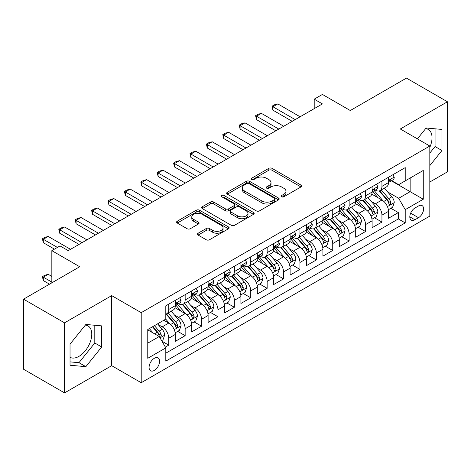 <?xml version="1.0" encoding="UTF-8"?>
<svg xmlns="http://www.w3.org/2000/svg" width="471" height="471" viewBox="0 0 471 471"><rect width="100%" height="100%" fill="white"/><g stroke="black" fill="none" stroke-linecap="round" stroke-linejoin="round"><path stroke-width="0.71" d="M281.629 196.807A1.596 0.918 0 0 0 283.878 196.807L300.981 186.928A2.278 1.313 0 0 0 301.646 186.004A2.278 1.313 0 0 0 300.981 185.074L272.008 168.347A2.278 1.313 0 0 0 268.788 168.347L251.685 178.221A1.596 0.918 0 0 0 251.22 178.868A1.596 0.918 0 0 0 251.685 179.522A1.596 0.918 0 0 0 253.94 179.522L256.153 178.244A7.283 4.204 0 0 1 266.456 178.244L268.87 179.634A7.283 4.204 0 0 1 271.002 182.607A7.283 4.204 0 0 1 268.87 185.586L266.657 186.863A1.596 0.918 0 0 0 266.192 187.511A1.596 0.918 0 0 0 266.657 188.165A1.596 0.918 0 0 0 268.912 188.165L271.125 186.887A7.283 4.204 0 0 1 281.423 186.887L283.836 188.276A7.283 4.204 0 0 1 285.974 191.25A7.283 4.204 0 0 1 283.836 194.229L281.629 195.506A1.596 0.918 0 0 0 281.158 196.154A1.596 0.918 0 0 0 281.629 196.807L281.629 195.506M70.038 357.312A18.086 10.444 120 0 0 78.975 356.353A18.086 10.444 120 0 0 90.791 340.415A18.086 10.444 120 0 0 88.024 325.92A18.086 10.444 120 0 0 85.351 325.102M154.329 370.412A7.418 4.286 120 0 0 159.174 363.871A7.418 4.286 120 0 0 158.038 357.925A7.418 4.286 120 0 0 154.329 358.296A7.418 4.286 120 0 0 149.478 364.837A7.418 4.286 120 0 0 150.62 370.783A7.418 4.286 120 0 0 154.329 370.412M425.619 128.648A18.086 10.444 -60 0 1 428.286 129.466A18.086 10.444 -60 0 1 429.823 147.329M198.126 233.21A2.278 1.313 0 0 0 197.461 234.14A2.278 1.313 0 0 0 198.126 235.07L206.257 239.763A2.278 1.313 0 0 0 209.477 239.763L228.47 228.794A2.278 1.313 0 0 0 229.136 227.864A2.278 1.313 0 0 0 228.47 226.94L199.498 210.207A2.278 1.313 0 0 0 196.277 210.207L177.284 221.176A2.278 1.313 0 0 0 176.613 222.106A2.278 1.313 0 0 0 177.284 223.036L187.099 228.706A2.278 1.313 0 0 0 190.319 228.706L198.45 224.008A2.278 1.313 0 0 0 199.115 223.083A2.278 1.313 0 0 0 198.45 222.153L193.581 219.339A6.088 3.515 0 0 1 191.797 216.854A6.088 3.515 0 0 1 195.553 213.604A6.088 3.515 0 0 1 202.189 214.37L221.264 225.379A6.088 3.515 0 0 1 223.048 227.864A6.088 3.515 0 0 1 219.292 231.114A6.088 3.515 0 0 1 212.656 230.354L209.477 228.517A2.278 1.313 0 0 0 206.257 228.517L198.126 233.21L198.126 235.07M429.823 182.006L447.45 171.833L447.45 101.771L406.455 78.104L350.289 110.526L322.411 94.436L314.21 99.169L322.411 103.903L68.236 250.649L60.035 245.915L51.839 250.649L51.839 282.835M64.545 322.835L64.545 392.896L111.692 365.679L111.692 295.617L64.545 322.835L23.55 299.167L79.717 266.745L51.839 250.649M111.692 295.617L141.212 312.662L429.823 146.034L429.823 216.095L141.212 382.723L141.212 312.662M447.45 101.771L400.303 128.989L429.823 146.034M256.312 210.861A2.278 1.313 0 0 0 259.533 210.861L278.526 199.892A2.278 1.313 0 0 0 279.191 198.968A2.278 1.313 0 0 0 278.526 198.038L249.553 181.311A2.278 1.313 0 0 0 246.333 181.311L227.34 192.274A2.278 1.313 0 0 0 226.675 193.204A2.278 1.313 0 0 0 227.34 194.134L256.312 210.861M222.424 197.149A1.596 0.918 0 0 1 224.043 197.373L224.043 195.483L253.498 212.486A2.278 1.313 0 0 1 254.163 213.416A2.278 1.313 0 0 1 253.498 214.346L234.505 225.309A2.278 1.313 0 0 1 231.285 225.309L202.312 208.582L202.312 206.728A2.278 1.313 0 0 0 201.647 207.652A2.278 1.313 0 0 0 202.312 208.582M202.312 206.728L210.443 202.03A2.278 1.313 0 0 1 213.657 202.03L225.409 208.818A2.278 1.313 0 0 0 228.629 208.818L234.022 205.703A2.278 1.313 0 0 0 234.688 204.773A2.278 1.313 0 0 0 234.022 203.843L221.788 196.784A1.596 0.918 0 0 1 221.323 196.13A1.596 0.918 0 0 1 222.306 195.282A1.596 0.918 0 0 1 224.043 195.483M64.545 392.896L23.55 369.229L23.55 299.167M165.356 347.098L168.759 345.137L161.953 341.204M158.079 324.484L162.201 326.862A9.279 5.358 60 0 1 168.759 338.225L175.318 334.434L175.318 341.345L185.156 335.67L177.697 331.36M174.482 315.017L178.597 317.395A9.279 5.358 60 0 1 185.156 328.758L191.715 324.966L191.715 331.878L201.553 326.197L194.093 321.893M190.879 305.549L194.994 307.928A9.279 5.358 60 0 1 201.553 319.291L208.117 315.499L208.117 322.411L217.955 316.73L210.49 312.426M207.275 296.082L211.397 298.461A9.279 5.358 60 0 1 217.955 309.818L224.514 306.032L224.514 312.944L234.352 307.263L226.892 302.959M223.678 286.615L227.793 288.994A9.279 5.358 60 0 1 234.352 300.351L240.911 296.565L240.911 303.477L250.749 297.796L243.289 293.492M240.075 277.148L244.19 279.527A9.279 5.358 60 0 1 250.749 290.884L257.307 287.098L257.307 294.01L267.151 288.329L259.686 284.019M256.471 267.681L260.593 270.06A9.279 5.358 60 0 1 267.151 281.417L273.71 277.631L273.71 284.543L283.548 278.861L276.088 274.552M272.868 258.214L276.989 260.587A9.279 5.358 60 0 1 283.548 271.95L290.107 268.164L290.107 275.076L299.945 269.394L292.485 265.085M289.271 248.747L293.386 251.12A9.279 5.358 60 0 1 299.945 262.482L306.503 258.697L306.503 265.609L316.347 259.927L308.882 255.618M305.667 239.28L309.783 241.652A9.279 5.358 60 0 1 316.347 253.015L322.906 249.23L322.906 256.142L332.744 250.46L325.284 246.15M322.064 229.807L326.185 232.185A9.279 5.358 60 0 1 332.744 243.548L339.303 239.763L339.303 246.674L349.141 240.993L341.681 236.683M338.466 220.34L342.582 222.718A9.279 5.358 60 0 1 349.141 234.081L355.699 230.295L355.699 237.207L365.537 231.526L358.078 227.216M354.863 210.873L358.979 213.251A9.279 5.358 60 0 1 365.537 224.614L372.102 220.828L372.102 227.734L381.94 222.059L381.94 215.147A9.279 5.358 -120 0 0 375.381 203.784L371.26 201.405M374.474 217.749L381.94 222.059M175.318 334.434A9.279 5.358 -120 0 0 168.759 323.077L163.837 320.233M191.715 324.966A9.279 5.358 -120 0 0 185.156 313.609L175.018 307.751M208.117 315.499A9.279 5.358 -120 0 0 201.553 304.142L191.414 298.284M224.514 306.032A9.279 5.358 -120 0 0 217.955 294.675L207.811 288.817M240.911 296.565A9.279 5.358 -120 0 0 234.352 285.202L224.214 279.35M257.307 287.098A9.279 5.358 -120 0 0 250.749 275.735L240.61 269.883M273.71 277.631A9.279 5.358 -120 0 0 267.151 266.268L257.007 260.416M290.107 268.164A9.279 5.358 -120 0 0 283.548 256.801L273.404 250.949M306.503 258.697A9.279 5.358 -120 0 0 299.945 247.334L289.806 241.482M322.906 249.23A9.279 5.358 -120 0 0 316.347 237.867L306.203 232.015M339.303 239.763A9.279 5.358 -120 0 0 332.744 228.4L322.6 222.542M355.699 230.295A9.279 5.358 -120 0 0 349.141 218.933L339.002 213.075M372.102 220.828A9.279 5.358 -120 0 0 365.537 209.465L355.399 203.607M418.507 205.962L414.898 208.047A7.189 4.151 120 0 0 410.2 214.382A7.189 4.151 120 0 0 411.307 220.14A7.189 4.151 120 0 0 414.898 219.786L418.507 217.702A7.189 4.151 120 0 0 423.205 211.367A7.189 4.151 120 0 0 422.098 205.603A7.189 4.151 120 0 0 418.507 205.962M147.77 343.147L159.245 336.518L165.804 347.881L165.804 361.133L405.225 222.907L405.225 209.654L398.666 198.291L387.662 191.938M165.804 347.881L147.77 358.296L147.77 329.512L165.804 319.097L165.804 305.844L405.225 167.617L405.225 180.87L423.264 170.455L423.264 199.239L405.225 209.654M178.509 303.713L178.597 303.76A9.279 5.358 60 0 0 183.237 304.219L189.795 300.433A9.279 5.358 -120 0 0 191.715 296.188L191.715 290.884M194.912 294.245L194.994 294.293A9.279 5.358 60 0 0 199.633 294.752L206.192 290.966A9.279 5.358 -120 0 0 208.117 286.721L208.117 281.417M211.308 284.778L211.397 284.825A9.279 5.358 60 0 0 216.03 285.285L222.595 281.499A9.279 5.358 -120 0 0 224.514 277.254L224.514 271.95M227.705 275.311L227.793 275.358A9.279 5.358 60 0 0 232.433 275.818L238.991 272.032A9.279 5.358 -120 0 0 240.911 267.787L240.911 262.482M244.108 265.838L244.19 265.891A9.279 5.358 60 0 0 248.829 266.351L255.388 262.565A9.279 5.358 -120 0 0 257.307 258.314L257.307 253.015M260.504 256.371L260.593 256.424A9.279 5.358 60 0 0 265.226 256.883L271.785 253.098A9.279 5.358 -120 0 0 273.71 248.847L273.71 243.548M276.901 246.904L276.989 246.957A9.279 5.358 60 0 0 281.629 247.416L288.187 243.631A9.279 5.358 -120 0 0 290.107 239.38L290.107 234.081M293.303 237.437L293.386 237.49A9.279 5.358 60 0 0 298.025 237.949L304.584 234.158A9.279 5.358 -120 0 0 306.503 229.913L306.503 224.614M309.7 227.97L309.783 228.023A9.279 5.358 60 0 0 314.422 228.482L320.981 224.691A9.279 5.358 -120 0 0 322.906 220.446L322.906 215.147M326.097 218.503L326.185 218.556A9.279 5.358 60 0 0 330.825 219.015L337.383 215.223A9.279 5.358 -120 0 0 339.303 210.979L339.303 205.674M342.494 209.036L342.582 209.083A9.279 5.358 60 0 0 347.221 209.542L353.78 205.756A9.279 5.358 -120 0 0 355.699 201.511L355.699 196.207M358.896 199.569L358.979 199.616A9.279 5.358 60 0 0 363.618 200.075L370.177 196.289A9.279 5.358 -120 0 0 372.102 192.044L372.102 186.74M165.804 353.179L398.336 218.933L398.336 212.592L388.498 218.267L388.498 211.355A9.279 5.358 -120 0 0 381.94 199.998L371.796 194.14M375.293 190.101L375.381 190.149A9.279 5.358 -120 0 0 380.015 190.608A9.279 5.358 -120 0 0 381.94 186.363L381.94 181.058M380.015 190.608L386.579 186.822A9.279 5.358 -120 0 0 388.498 182.577L388.498 177.273M168.759 304.136L168.759 309.441A9.279 5.358 60 0 1 166.84 313.686A9.279 5.358 60 0 1 165.804 314.063M166.84 313.686L173.399 309.9A9.279 5.358 -120 0 0 175.318 305.655L175.318 300.351M185.156 294.669L185.156 299.974A9.279 5.358 60 0 1 183.237 304.219M201.553 285.202L201.553 290.507A9.279 5.358 60 0 1 199.633 294.752M217.955 275.735L217.955 281.04A9.279 5.358 60 0 1 216.03 285.285M234.352 266.268L234.352 271.573A9.279 5.358 60 0 1 232.433 275.818M250.749 256.801L250.749 262.106A9.279 5.358 60 0 1 248.829 266.351M267.151 247.334L267.151 252.639A9.279 5.358 60 0 1 265.226 256.883M283.548 237.867L283.548 243.171A9.279 5.358 60 0 1 281.629 247.416M299.945 228.4L299.945 233.698A9.279 5.358 60 0 1 298.025 237.949M316.347 218.933L316.347 224.231A9.279 5.358 60 0 1 314.422 228.482M332.744 209.465L332.744 214.764A9.279 5.358 60 0 1 330.825 219.015M349.141 199.998L349.141 205.297A9.279 5.358 60 0 1 347.221 209.542M365.537 190.531L365.537 195.83A9.279 5.358 60 0 1 363.618 200.075M365.537 224.614L365.537 231.526M349.141 234.081L349.141 240.993M332.744 243.548L332.744 250.46M316.347 253.015L316.347 259.927M299.945 262.482L299.945 269.394M283.548 271.95L283.548 278.861M267.151 281.417L267.151 288.329M250.749 290.884L250.749 297.796M234.352 300.351L234.352 307.263M217.955 309.818L217.955 316.73M201.553 319.291L201.553 326.197M185.156 328.758L185.156 335.67M168.759 338.225L168.759 345.137M159.245 336.518L147.77 329.894M398.666 198.291L410.141 191.668L410.141 178.032L423.264 170.455M391.366 180.823L423.264 199.239M391.689 180.634L398.666 184.661L405.225 180.87M111.692 365.679L141.212 382.723M314.21 99.169L314.21 108.636M390.877 208.282L398.336 212.592M398.336 218.933L405.225 222.907M429.823 165.615L441.957 150.52L441.957 129.425L426.131 128.012L417.406 138.863M70.038 365.249L85.863 366.662L101.689 346.974L101.689 325.873L85.863 324.46L70.038 344.148L70.038 365.249M429.823 153.075L435.069 146.546L435.069 128.807M435.069 146.546L441.957 150.52M70.038 361.887L78.975 362.682L94.801 343L94.801 325.261M94.801 343L101.689 346.974M78.975 362.682L85.863 366.662M282.264 197.031L283.836 196.119A7.283 4.204 0 0 0 285.974 193.145L285.974 191.25M271.002 182.607L271.002 184.502A7.283 4.204 0 0 1 268.87 187.476L267.293 188.388M300.951 186.946L272.008 170.237A2.278 1.313 0 0 0 268.788 170.237L252.326 179.745M278.496 199.91L249.553 183.201A2.278 1.313 0 0 0 246.333 183.201L227.369 194.152M274.505 199.616A1.596 0.918 0 0 0 274.97 198.968A1.596 0.918 0 0 0 274.505 198.315L249.071 183.631A1.596 0.918 0 0 0 246.816 183.631L244.484 184.979A7.283 4.204 0 0 0 242.353 187.953A7.283 4.204 0 0 0 244.484 190.926L261.87 200.964A7.283 4.204 0 0 0 272.167 200.964L274.505 199.616L274.505 201.511A1.596 0.918 0 0 0 274.97 200.858L274.97 198.968M242.353 187.953L242.353 189.848A7.283 4.204 0 0 0 244.484 192.822L244.484 190.926M274.505 201.511L272.167 202.86A7.283 4.204 0 0 1 261.87 202.86L244.484 192.822M202.342 208.6L210.443 203.925L210.443 202.03M234.688 204.773L234.688 206.669A2.278 1.313 0 0 1 234.022 207.599L228.629 210.708A2.278 1.313 0 0 1 225.409 210.708L213.657 203.925A2.278 1.313 0 0 0 210.443 203.925M224.043 197.373L253.469 214.364M237.602 215.853A6.088 3.515 0 0 0 244.237 216.619A6.088 3.515 0 0 0 247.999 213.369A6.088 3.515 0 0 0 246.215 210.884L239.492 207.005A2.278 1.313 0 0 0 236.277 207.005L230.884 210.119A2.278 1.313 0 0 0 230.213 211.043A2.278 1.313 0 0 0 230.884 211.974L237.602 215.853L237.602 217.749A6.088 3.515 0 0 0 244.237 218.509A6.088 3.515 0 0 0 247.999 215.265L247.999 213.369M230.213 211.043L230.213 212.939A2.278 1.313 0 0 0 230.884 213.869L230.884 211.974M237.602 217.749L230.884 213.869M223.048 227.864L223.048 229.76A6.088 3.515 0 0 1 219.292 233.01A6.088 3.515 0 0 1 212.656 232.244L209.477 230.413A2.278 1.313 0 0 0 206.257 230.413L198.156 235.088M191.797 216.854L191.797 218.75A6.088 3.515 0 0 0 193.581 221.235L193.581 219.339M198.421 224.025L193.581 221.235M228.435 228.812L199.498 212.103A2.278 1.313 0 0 0 196.277 212.103L177.314 223.054M388.357 209.736L392.596 207.287L394.239 202.554A6.147 3.55 -120 0 0 391.843 196.784L384.348 188.106M382.852 200.599L374.286 190.684M377.978 197.708L373.008 191.956A14.725 8.502 -120 0 0 372.549 191.444M379.179 190.943L386.762 199.716A6.147 3.55 60 0 1 388.952 203.949L389.399 204.679L390.229 204.561L390.918 202.813A6.147 3.55 -120 0 0 388.728 198.579L381.233 189.907M379.626 190.802L387.768 200.228A3.132 1.807 60 0 1 388.557 201.453L390.918 202.813M392.843 174.765L394.239 177.178A6.147 3.55 60 0 1 392.967 179.898L389.847 181.7A6.147 3.55 -120 0 0 390.918 180.281L390.789 179.734M388.705 181.983L388.728 181.983A6.147 3.55 -120 0 0 389.847 181.7M390.123 179.822L390.918 180.281C390.53 179.357 389.876 179.734 388.952 181.417A6.147 3.55 60 0 1 388.498 182.295M295.187 119.616L272.886 106.74L272.886 110.149L271.985 106.222L274.446 104.797L277.808 103.903L300.109 116.779M292.238 121.324L272.886 110.149M277.808 103.903L272.886 106.74L271.985 106.222M371.96 219.203L376.199 216.754L377.836 212.021A6.147 3.55 -120 0 0 375.446 206.251L367.951 197.573M366.45 210.066L357.889 200.151M361.581 207.175L356.606 201.423A14.725 8.502 -120 0 0 356.153 200.911M362.782 200.41L370.359 209.183A6.147 3.55 60 0 1 372.555 213.416L372.997 214.146L373.827 214.028L374.522 212.28A6.147 3.55 -120 0 0 372.331 208.047L364.837 199.374M363.229 200.269L371.372 209.695A3.132 1.807 60 0 1 372.161 210.92L374.522 212.28M355.564 228.67L359.803 226.221L361.44 221.488A6.147 3.55 -120 0 0 359.049 215.718L351.554 207.046M350.053 219.533L341.487 209.619M345.178 216.642L340.209 210.89A14.725 8.502 -120 0 0 339.756 210.378M346.385 209.878L353.962 218.65A6.147 3.55 60 0 1 356.153 222.883L356.6 223.613L357.43 223.495L358.119 221.753A6.147 3.55 -120 0 0 355.929 217.514L348.44 208.841M346.833 209.736L354.975 219.162A3.132 1.807 60 0 1 355.764 220.387L358.119 221.753M339.167 238.138L343.4 235.688L345.043 230.955A6.147 3.55 -120 0 0 342.647 225.185L335.158 216.513M333.656 229L325.09 219.086M328.782 226.109L323.812 220.357A14.725 8.502 -120 0 0 323.353 219.845M329.988 219.345L337.566 228.117A6.147 3.55 60 0 1 339.756 232.356L340.203 233.08L341.033 232.962L341.722 231.22A6.147 3.55 -120 0 0 339.532 226.987L332.037 218.309M330.43 219.203L338.572 228.629A3.132 1.807 60 0 1 339.361 229.854L341.722 231.22M322.765 247.605L327.004 245.155L328.64 240.422A6.147 3.55 -120 0 0 326.25 234.652L318.755 225.98M317.254 238.467L308.693 228.553M312.385 235.582L307.41 229.824A14.725 8.502 -120 0 0 306.957 229.312M313.586 228.812L321.163 237.59A6.147 3.55 60 0 1 323.359 241.823L323.807 242.547L324.637 242.435L325.326 240.687A6.147 3.55 -120 0 0 323.135 236.454L315.641 227.776M314.033 228.67L322.176 238.096A3.132 1.807 60 0 1 322.965 239.321L325.326 240.687M376.447 184.232L377.836 186.646A6.147 3.55 60 0 1 376.565 189.366L373.45 191.167A6.147 3.55 -120 0 0 374.522 189.748L374.392 189.207M372.302 191.456L372.331 191.45A6.147 3.55 -120 0 0 373.45 191.167M373.727 189.289L374.522 189.748C374.133 188.824 373.479 189.201 372.555 190.885A6.147 3.55 60 0 1 372.102 191.762M278.791 129.083L256.489 116.207L256.489 119.616L255.588 115.689L258.049 114.27L261.411 113.37L283.713 126.246M275.841 130.791L256.489 119.616M261.411 113.37L256.489 116.207L255.588 115.689M360.044 193.699L361.44 196.113A6.147 3.55 60 0 1 360.168 198.833L357.053 200.634A6.147 3.55 -120 0 0 358.119 199.215L357.989 198.674M355.905 200.923L355.929 200.923A6.147 3.55 -120 0 0 357.053 200.634M357.33 198.756L358.119 199.215C357.736 198.291 357.077 198.668 356.153 200.352A6.147 3.55 60 0 1 355.699 201.229M262.394 138.551L240.092 125.675L240.092 129.083L239.191 125.156L241.647 123.738L245.008 122.837L267.31 135.713M259.439 140.258L240.092 129.083M245.008 122.837L240.092 125.675L239.191 125.156M343.647 203.166L345.043 205.58A6.147 3.55 60 0 1 343.771 208.3L340.651 210.101A6.147 3.55 -120 0 0 341.722 208.682L341.593 208.141M339.509 210.39L339.532 210.39A6.147 3.55 -120 0 0 340.651 210.101M340.927 208.223L341.722 208.682C341.34 207.758 340.68 208.135 339.756 209.819A6.147 3.55 60 0 1 339.303 210.696M245.997 148.018L223.696 135.142L223.696 138.551L222.789 134.624L225.25 133.205L228.612 132.304L250.913 145.18M243.042 149.725L223.696 138.551M228.612 132.304L223.696 135.142L222.789 134.624M327.251 212.633L328.64 215.047A6.147 3.55 60 0 1 327.369 217.767L324.254 219.568A6.147 3.55 -120 0 0 325.326 218.15L325.196 217.608M323.106 219.857L323.135 219.857A6.147 3.55 -120 0 0 324.254 219.568M324.531 217.696L325.326 218.15C324.937 217.225 324.283 217.602 323.359 219.286A6.147 3.55 60 0 1 322.906 220.163M229.595 157.485L207.293 144.609L207.293 148.018L206.392 144.091L208.853 142.672L212.215 141.771L234.517 154.647M226.645 159.192L207.293 148.018M212.215 141.771L207.293 144.609L206.392 144.091M306.368 257.072L310.607 254.623L312.244 249.889A6.147 3.55 -120 0 0 309.853 244.119L302.358 235.447M300.857 247.934L292.297 238.02M295.982 245.05L291.013 239.292A14.725 8.502 -120 0 0 290.56 238.779M297.189 238.279L304.766 247.057A6.147 3.55 60 0 1 306.957 251.29L307.404 252.014L308.234 251.903L308.929 250.154A6.147 3.55 -120 0 0 306.733 245.921L299.244 237.243M297.637 238.138L305.779 247.563A3.132 1.807 60 0 1 306.568 248.788L308.929 250.154M310.848 222.106L312.244 224.52A6.147 3.55 60 0 1 310.972 227.234L307.857 229.036A6.147 3.55 -120 0 0 308.929 227.617L308.799 227.075M306.709 229.324L306.733 229.324A6.147 3.55 -120 0 0 307.857 229.036M308.134 227.163L308.929 227.617C308.54 226.692 307.881 227.075 306.957 228.753A6.147 3.55 60 0 1 306.503 229.63M213.198 166.952L190.896 154.076L190.896 157.485L189.996 153.558L192.456 152.139L195.818 151.238L218.12 164.114M210.249 168.659L190.896 157.485M195.818 151.238L190.896 154.076L189.996 153.558M289.971 266.539L294.204 264.09L295.847 259.356A6.147 3.55 -120 0 0 293.451 253.586L285.962 244.914M284.46 257.401L275.894 247.487M279.586 254.517L274.617 248.759A14.725 8.502 -120 0 0 274.157 248.246M280.793 247.746L288.37 256.524A6.147 3.55 60 0 1 290.56 260.757L291.007 261.487L291.837 261.37L292.526 259.621A6.147 3.55 -120 0 0 290.336 255.388L282.841 246.71M281.234 247.605L289.377 257.031A3.132 1.807 60 0 1 290.165 258.255L292.526 259.621M294.452 231.573L295.847 233.987A6.147 3.55 60 0 1 294.575 236.701L291.461 238.503A6.147 3.55 -120 0 0 292.526 237.09L292.397 236.542M290.313 238.791L290.336 238.791A6.147 3.55 -120 0 0 291.461 238.503M291.732 236.63L292.526 237.09C292.144 236.159 291.484 236.542 290.56 238.226A6.147 3.55 60 0 1 290.107 239.097M196.801 176.425L174.5 163.549L174.5 166.952L173.593 163.025L176.054 161.606L179.416 160.705L201.718 173.581M193.846 178.126L174.5 166.952M179.416 160.705L174.5 163.549L173.593 163.025M273.569 276.006L277.808 273.563L279.444 268.823A6.147 3.55 -120 0 0 277.054 263.053L269.559 254.381M268.058 266.869L259.497 256.954M263.189 263.984L258.22 258.226A14.725 8.502 -120 0 0 257.761 257.714M264.39 257.213L271.973 265.991A6.147 3.55 60 0 1 274.163 270.224L274.611 270.955L275.441 270.837L276.13 269.088A6.147 3.55 -120 0 0 273.939 264.855L266.445 256.177M264.837 257.072L272.98 266.504A3.132 1.807 60 0 1 273.769 267.728L276.13 269.088M278.055 241.04L279.444 243.454A6.147 3.55 60 0 1 278.173 246.174L275.058 247.97A6.147 3.55 -120 0 0 276.13 246.557L276 246.009M273.916 248.258L273.939 248.258A6.147 3.55 -120 0 0 275.058 247.97M275.335 246.097L276.13 246.557C275.741 245.626 275.088 246.009 274.163 247.693A6.147 3.55 60 0 1 273.71 248.564M180.399 185.892L158.097 173.016L158.097 176.425L157.196 172.492L159.657 171.073L163.019 170.172L185.321 183.048M177.449 187.593L158.097 176.425M163.019 170.172L158.097 173.016L157.196 172.492M257.172 285.473L261.411 283.03L263.048 278.29A6.147 3.55 -120 0 0 260.657 272.521L253.162 263.848M251.661 276.336L243.101 266.421M246.786 273.451L241.817 267.693A14.725 8.502 -120 0 0 241.364 267.181M247.993 266.686L255.57 275.458A6.147 3.55 60 0 1 257.761 279.692L258.208 280.422L259.038 280.304L259.733 278.555A6.147 3.55 -120 0 0 257.537 274.322L250.048 265.65M248.441 266.539L256.583 275.971A3.132 1.807 60 0 1 257.372 277.195L259.733 278.555M261.658 250.507L263.048 252.921A6.147 3.55 60 0 1 261.776 255.641L258.661 257.437A6.147 3.55 -120 0 0 259.733 256.024L259.603 255.476M257.513 257.725L257.537 257.725A6.147 3.55 -120 0 0 258.661 257.437M258.938 255.565L259.733 256.024C259.344 255.094 258.691 255.476 257.761 257.16A6.147 3.55 60 0 1 257.307 258.031M164.002 195.359L141.7 182.483L141.7 185.892L140.8 181.959L143.261 180.54L146.622 179.639L168.924 192.515M161.053 197.061L141.7 185.892M146.622 179.639L141.7 182.483L140.8 181.959M240.775 294.94L245.008 292.497L246.651 287.763A6.147 3.55 -120 0 0 244.255 281.988L236.766 273.315M235.264 285.803L226.698 275.888M230.39 282.918L225.421 277.166A14.725 8.502 -120 0 0 224.961 276.648M231.597 276.153L239.174 284.926A6.147 3.55 60 0 1 241.364 289.159L241.811 289.889L242.642 289.771L243.33 288.022A6.147 3.55 -120 0 0 241.14 283.789L233.651 275.117M232.038 276.006L240.186 285.438A3.132 1.807 60 0 1 240.975 286.662L243.33 288.022M245.256 259.974L246.651 262.388A6.147 3.55 60 0 1 245.379 265.108L242.265 266.904A6.147 3.55 -120 0 0 243.33 265.491L243.201 264.943M241.117 267.192L241.14 267.192A6.147 3.55 -120 0 0 242.265 266.904M242.541 265.032L243.33 265.491C242.948 264.567 242.288 264.943 241.364 266.627A6.147 3.55 60 0 1 240.911 267.499M147.606 204.826L125.304 191.95L125.304 195.359L124.403 191.426L126.858 190.007L130.22 189.106L152.522 201.982M144.65 206.528L125.304 195.359M130.22 189.106L125.304 191.95L124.403 191.426M224.373 304.407L228.612 301.964L230.254 297.23A6.147 3.55 -120 0 0 227.858 291.461L220.363 282.783M218.868 295.27L210.302 285.355M213.993 292.385L209.024 286.633A14.725 8.502 -120 0 0 208.565 286.121M215.194 285.62L222.777 294.393A6.147 3.55 60 0 1 224.967 298.626L225.415 299.356L226.245 299.238L226.934 297.489A6.147 3.55 -120 0 0 224.744 293.256L217.249 284.584M215.641 285.473L223.784 294.905A3.132 1.807 60 0 1 224.573 296.129L226.934 297.489M228.859 269.441L230.254 271.855A6.147 3.55 60 0 1 228.983 274.575L225.862 276.371A6.147 3.55 -120 0 0 226.934 274.958L226.804 274.41M224.72 276.66L224.744 276.66A6.147 3.55 -120 0 0 225.862 276.371M226.139 274.499L226.934 274.958C226.545 274.034 225.892 274.41 224.967 276.094A6.147 3.55 60 0 1 224.514 276.966M131.203 214.293L108.901 201.417L108.901 204.826L108 200.893L110.461 199.474L113.823 198.574L136.125 211.45M128.253 215.995L108.901 204.826M113.823 198.574L108.901 201.417L108 200.893M207.976 313.874L212.215 311.431L213.852 306.698A6.147 3.55 -120 0 0 211.461 300.928L203.967 292.25M202.465 304.737L193.905 294.822M197.596 301.852L192.621 296.1A14.725 8.502 -120 0 0 192.168 295.588M198.797 295.087L206.375 303.86A6.147 3.55 60 0 1 208.571 308.093L209.012 308.823L209.842 308.705L210.537 306.957A6.147 3.55 -120 0 0 208.347 302.723L200.852 294.051M199.245 294.94L207.387 304.372A3.132 1.807 60 0 1 208.176 305.597L210.537 306.957M212.462 278.909L213.852 281.322A6.147 3.55 60 0 1 212.58 284.042L209.465 285.838A6.147 3.55 -120 0 0 210.537 284.425L210.407 283.878M208.317 286.127L208.347 286.127A6.147 3.55 -120 0 0 209.465 285.838M209.742 283.966L210.537 284.425C210.148 283.501 209.495 283.878 208.571 285.561A6.147 3.55 60 0 1 208.117 286.433M114.806 223.76L92.504 210.884L92.504 214.293L91.604 210.366L94.065 208.941L97.426 208.047L119.728 220.917M111.857 225.462L92.504 214.293M97.426 208.047L92.504 210.884L91.604 210.366M191.579 323.341L195.818 320.898L197.455 316.165A6.147 3.55 -120 0 0 195.065 310.395L187.57 301.717M186.069 314.21L177.502 304.295M181.194 311.319L176.225 305.567A14.725 8.502 -120 0 0 175.771 305.055M182.401 304.554L189.978 313.327A6.147 3.55 60 0 1 192.168 317.56L192.615 318.29L193.446 318.172L194.134 316.424A6.147 3.55 -120 0 0 191.944 312.191L184.455 303.518M182.848 304.413L190.99 313.839A3.132 1.807 60 0 1 191.779 315.064L194.134 316.424M196.06 288.376L197.455 290.79A6.147 3.55 60 0 1 196.183 293.51L193.069 295.305A6.147 3.55 -120 0 0 194.134 293.892L194.005 293.345M191.921 295.594L191.944 295.594A6.147 3.55 -120 0 0 193.069 295.305M193.345 293.433L194.134 293.892C193.752 292.968 193.092 293.345 192.168 295.029A6.147 3.55 60 0 1 191.715 295.906M98.41 233.227L76.108 220.351L76.108 223.76L75.207 219.833L77.662 218.409L81.024 217.514L103.326 230.39M95.46 234.929L76.108 223.76M81.024 217.514L76.108 220.351L75.207 219.833M175.183 332.814L179.416 330.365L181.058 325.632A6.147 3.55 -120 0 0 178.662 319.862L171.173 311.184M169.672 323.677L165.745 319.132M164.797 320.786L164.161 320.05M166.004 314.022L173.581 322.794A6.147 3.55 60 0 1 175.771 327.027L176.219 327.757L177.049 327.639L177.738 325.891A6.147 3.55 -120 0 0 175.548 321.658L168.053 312.985M166.446 313.88L174.588 323.306A3.132 1.807 60 0 1 175.377 324.531L177.738 325.891M161.624 340.639L163.019 339.832L164.656 335.099A6.147 3.55 -120 0 0 162.265 329.329L157.55 323.865M153.146 332.997L149.348 328.599M148.4 330.253L147.77 329.523M152.463 326.803L157.179 332.261A6.147 3.55 60 0 1 159.375 336.494L159.822 337.224L160.652 337.106L161.341 335.358A6.147 3.55 -120 0 0 159.151 331.125L154.429 325.667M152.845 326.58L158.191 332.773A3.132 1.807 60 0 1 158.98 333.998L161.341 335.358M51.839 276.4L48.23 274.316L43.308 277.16L51.839 282.082M43.308 280.569L42.408 276.636L43.308 277.16L43.308 280.569L49.543 284.166M42.408 276.636L44.869 275.217L48.23 274.316M179.663 297.843L181.058 300.257A6.147 3.55 60 0 1 179.787 302.977L176.666 304.778A6.147 3.55 -120 0 0 177.738 303.359L177.608 302.812M175.524 305.061L175.548 305.061A6.147 3.55 -120 0 0 176.666 304.778M176.943 302.9L177.738 303.359C177.355 302.435 176.696 302.812 175.771 304.496A6.147 3.55 60 0 1 175.318 305.373M82.013 242.695L59.711 229.819L59.711 233.227L58.804 229.3L61.265 227.876L64.627 226.981L86.929 239.857M79.057 244.402L59.711 233.227M64.627 226.981L59.711 229.819L58.804 229.3M57.415 247.428L43.308 239.286L43.308 242.695L42.408 238.768L44.869 237.349L48.23 236.448L70.532 249.324M54.459 249.135L43.308 242.695M48.23 236.448L43.308 239.286L42.408 238.768M162.201 326.862L168.759 323.077M178.597 317.395L185.156 313.609M194.994 307.928L201.553 304.142M211.397 298.461L217.955 294.675M227.793 288.994L234.352 285.202M244.19 279.527L250.749 275.735M260.593 270.06L267.151 266.268M276.989 260.587L283.548 256.801M293.386 251.12L299.945 247.334M309.783 241.652L316.347 237.867M326.185 232.185L332.744 228.4M342.582 222.718L349.141 218.933M358.979 213.251L365.537 209.465M375.381 203.784L381.94 199.998M381.94 186.363L388.498 182.577M168.759 309.441L175.318 305.655M185.156 299.974L191.715 296.188M201.553 290.507L208.117 286.721M217.955 281.04L224.514 277.254M234.352 271.573L240.911 267.787M250.749 262.106L257.307 258.314M267.151 252.639L273.71 248.847M283.548 243.171L290.107 239.38M299.945 233.698L306.503 229.913M316.347 224.231L322.906 220.446M332.744 214.764L339.303 210.979M349.141 205.297L355.699 201.511M365.537 195.83L372.102 192.044M381.94 215.147L388.498 211.355M410.641 213.163L418.507 217.702M409.817 216.848L414.898 219.786M283.836 196.119L283.836 194.229M266.657 188.165L266.657 186.863M268.87 187.476L268.87 185.586M251.685 179.522L251.685 178.221M268.788 170.237L268.788 168.347M272.008 170.237L272.008 168.347M300.981 186.928L300.981 185.074M227.34 194.134L227.34 192.274M246.333 183.201L246.333 181.311M249.553 183.201L249.553 181.311M278.526 199.892L278.526 198.038M261.87 202.86L261.87 200.964M272.167 202.86L272.167 200.964M213.657 203.925L213.657 202.03M225.409 210.708L225.409 208.818M228.629 210.708L228.629 208.818M234.022 207.599L234.022 205.703M253.498 214.346L253.498 212.486M206.257 230.413L206.257 228.517M209.477 230.413L209.477 228.517M212.656 232.244L212.656 230.354M198.45 224.008L198.45 222.153M177.284 223.036L177.284 221.176M196.277 212.103L196.277 210.207M199.498 212.103L199.498 210.207M228.47 228.794L228.47 226.94M387.421 206.581L394.198 202.671M388.728 198.579L391.843 196.784M383.83 201.411L386.762 199.716M394.198 177.108L388.498 180.399M371.024 216.048L377.795 212.138M372.331 208.047L375.446 206.251M367.433 210.878L370.359 209.183M354.628 225.515L361.398 221.605M355.929 217.514L359.049 215.718M351.03 220.346L353.962 218.65M338.225 234.982L345.002 231.073M339.532 226.987L342.647 225.185M334.634 229.813L337.566 228.117M321.828 244.455L328.605 240.54M323.135 236.454L326.25 234.652M318.237 239.28L321.163 237.59M377.795 186.575L372.102 189.866M361.398 196.042L355.699 199.333M345.002 205.509L339.303 208.8M328.605 214.976L322.906 218.267M305.432 253.922L312.202 250.007M306.733 245.921L309.853 244.119M301.834 248.747L304.766 247.057M312.202 224.449L306.503 227.734M289.029 263.389L295.806 259.474M290.336 255.388L293.451 253.586M285.438 258.214L288.37 256.524M295.806 233.916L290.107 237.201M272.632 272.856L279.409 268.947M273.939 264.855L277.054 263.053M269.041 267.681L271.973 265.991M279.409 243.383L273.71 246.674M256.236 282.323L263.006 278.414M257.537 274.322L260.657 272.521M252.639 277.148L255.57 275.458M263.006 252.85L257.307 256.142M239.839 291.79L246.61 287.881M241.14 283.789L244.255 281.988M236.242 286.615L239.174 284.926M246.61 262.318L240.911 265.609M223.437 301.257L230.213 297.348M224.744 293.256L227.858 291.461M219.845 296.082L222.777 294.393M230.213 271.785L224.514 275.076M207.04 310.725L213.81 306.815M208.347 302.723L211.461 300.928M203.448 305.555L206.375 303.86M213.81 281.252L208.117 284.543M190.643 320.192L197.414 316.282M191.944 312.191L195.065 310.395M187.046 315.022L189.978 313.327M197.414 290.719L191.715 294.01M174.241 329.659L181.017 325.749M175.548 321.658L178.662 319.862M170.649 324.49L173.581 322.794M160.028 337.866L164.62 335.217M159.151 331.125L162.265 329.329M154.529 333.792L157.179 332.261M181.017 300.186L175.318 303.477"/></g></svg>
